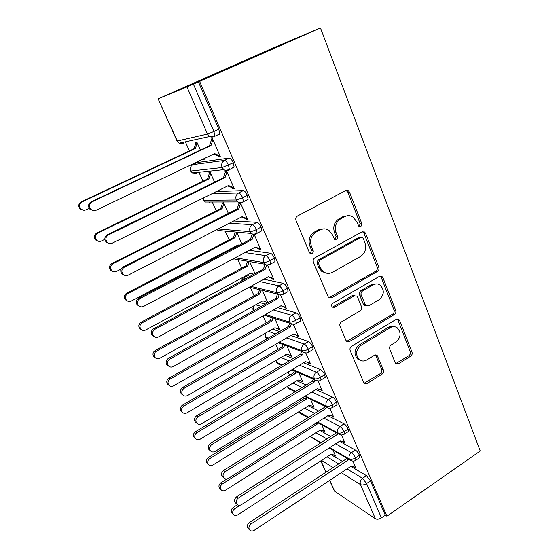<?xml version="1.0" encoding="UTF-8"?>
<svg xmlns="http://www.w3.org/2000/svg" width="559" height="559" viewBox="0 0 559 559"><rect width="100%" height="100%" fill="white"/><g stroke="black" fill="none" stroke-linecap="round" stroke-linejoin="round"><path stroke-width="0.84" d="M360.841 226.73L361.834 223.705L349.536 192.212L348.306 190.682L345.748 190.584L297.507 215.984C295.921 217.046 295.425 218.548 296.025 220.484L309.323 252.423L310.014 253.325L312.069 253.465C313.152 252.717 313.494 251.683 313.089 250.362L311.391 246.281C309.525 240.209 311.077 235.472 316.059 232.076L320.076 229.91C323.165 228.379 326.135 228.54 328.985 230.399L332.43 234.822L334.813 239.839L336.742 239.944L337.748 236.876L336.113 232.817C334.317 226.793 335.854 222.112 340.717 218.786L344.637 216.675C347.516 215.229 350.311 215.348 353.015 217.018L356.663 221.63L359.025 226.661L360.841 226.73M359.088 226.695L360.178 223.628L347.901 192.254L346.063 190.444M310.175 253.437L311.573 250.187L309.882 246.121L311.391 246.281M334.925 239.916L336.162 236.75L334.534 232.705L336.113 232.817M395.143 362.63L395.898 363.678L398.602 363.769L410.648 356.216C412.025 355.161 412.465 353.784 411.99 352.1L399.678 320.587L398.819 319.42L396.198 319.343L351.569 346.287C350.102 347.384 349.634 348.809 350.172 350.563L364.126 383.411L367.032 383.551L382.028 374.153C383.439 373.07 383.893 371.679 383.383 369.981L377.164 355.454L374.362 355.328L366.872 359.94C364.105 361.491 361.533 361.359 359.157 359.542C355.272 354.588 355.852 349.885 360.904 345.427L390.217 327.658C392.732 326.26 395.094 326.337 397.302 327.888C401.397 332.752 400.936 337.475 395.919 342.073L391.132 345.015C389.728 346.084 389.274 347.474 389.77 349.193L395.143 362.63M199.612 81.383L320.461 27.95L480.237 451.015L386.912 516.216L199.612 81.383L193.386 84.102L213.929 131.484L218.828 129.192L198.424 81.88M377.437 271.464C378.883 270.423 379.344 269.005 378.827 267.209L365.621 233.396L364.524 231.992L361.932 231.894L314.864 257.825C313.319 258.901 312.83 260.375 313.417 262.255L328.545 297.688L331.48 297.877L377.437 271.464L375.753 271.22C377.199 270.186 377.66 268.774 377.143 266.978L363.958 233.285L362.47 231.671M382.95 277.767L395.695 310.399C396.198 312.139 395.744 313.529 394.333 314.584L349.571 341.479L346.65 341.311L345.881 340.249L340.04 326.218C339.495 324.437 339.963 322.997 341.451 321.907L360.066 310.944C361.526 309.875 361.994 308.449 361.463 306.667L357.669 297.276L356.775 296.081L353.987 295.942L334.422 307.289L332.367 307.157C331.242 305.794 331.375 304.515 332.773 303.313L379.372 276.398L381.979 276.488L382.95 277.767L381.259 277.495L393.983 310.021L395.695 310.399M320.461 27.95L273.707 47.725L158.113 98.838L177.294 140.973L207.508 134.055L186.937 86.911L158.33 98.754M186.937 86.911L193.386 84.102M319.937 443.385L319.448 442.288M300.84 400.607L300.197 399.161M289.534 375.264L288.095 372.042M277.977 349.368L275.713 344.288M266.168 322.899L263.03 315.877M254.086 295.837L250.327 287.41M245.632 276.887L245.268 276.076M241.74 268.166L237.903 259.572M232.984 248.545L232.649 247.791M229.106 239.853L225.207 231.119M216.179 210.89L212.224 202.016M202.952 181.242L198.941 172.263M195.077 163.598L194.825 163.046M189.403 150.895L185.357 141.825M329.74 480.328L334.659 491.277L375.396 518.745L360.492 484.59L341.297 472.669M386.912 516.216L385.277 515.146L381.427 517.837C379.079 519.269 377.066 519.57 375.396 518.745M334.659 491.277L329.572 480.44M200.395 150.105L196.817 142.007L195.44 142.293L195.853 143.216L194.029 148.715L81.16 201.925L82.033 201.925C79.28 203.832 78.924 206.173 80.971 208.94C82.487 210.282 84.15 210.582 85.967 209.835L89.181 208.304M204.147 158.588L204.412 159.196L203.015 159.406L204.245 158.812M93.528 210.617L89.929 209.255C87.791 206.341 88.161 203.881 91.047 201.876L209.485 145.801L211.4 140.009L210.974 139.037L212.504 138.716L220.4 156.855L218.842 157.079L220.211 156.422M91.047 201.876L92.025 201.869C89.126 203.888 88.748 206.362 90.893 209.29C92.487 210.708 94.233 211.023 96.148 210.226L214.544 153.62L219.98 155.891L218.422 156.122L218.842 157.079M385.277 515.146L370.505 480.887L366.564 483.549L381.427 517.837M346.985 468.903L362.539 478.308L366.473 475.66L350.814 466.367M342.45 461.406L330.725 454.439M366.473 475.66L370.505 480.887M218.828 129.192L219.757 133.929L219.142 134.67M187.936 141.49L187.398 141.378M335.61 443.804L351.408 452.685L355.412 450.058C356.935 451.078 358.284 452.811 359.444 455.257L359.877 457.493L359.283 457.891M355.412 450.058L339.502 441.289M330.732 436.46L319.706 430.381M333.779 454.949L335.589 456.053L332.975 450.142M353.882 466.856L355.845 468.016L352.827 461.091M323.927 418.16L340.026 426.475L344.092 423.869C345.602 424.819 346.95 426.545 348.138 429.032L348.592 431.408L347.943 431.827M344.092 423.869L327.881 415.672M318.644 411.005L308.407 405.827M323.081 430.779L324.926 431.918L321.851 424.966M342.898 441.659L344.896 442.861L341.465 434.986M311.915 391.964L328.378 399.657L332.521 397.079C334.009 397.952 335.358 399.664 336.567 402.201L337.049 404.73L336.343 405.17M332.521 397.079L315.926 389.504M306.136 385.039L296.794 380.777M312.16 406.086L314.032 407.273L310.476 399.224M331.662 415.889L333.702 417.147L329.852 408.301M299.526 365.209L316.457 372.203L320.67 369.653C322.138 370.456 323.493 372.147 324.723 374.733L325.233 377.43L324.465 377.898M320.67 369.653L303.6 362.77M293.147 358.557L284.845 355.21M300.994 380.861L302.901 382.09L298.855 372.916M320.174 389.539L322.257 390.846L317.973 381.014M286.732 337.881L304.25 344.106L308.54 341.577C309.986 342.297 311.342 343.981 312.593 346.622L313.138 349.487L312.313 349.976M308.54 341.577L290.869 335.477M279.591 331.578L272.506 329.132M289.59 355.077L289.862 355.692L291.532 356.356L286.963 346.021M308.428 362.581L308.701 363.21L310.545 363.944L305.815 353.085M273.463 309.986L291.756 315.332L296.123 312.83C297.549 313.466 298.897 315.129 300.176 317.826L300.756 320.88L299.862 321.397M296.123 312.83L277.655 307.618M265.336 304.131L259.718 302.545M277.928 328.727L278.27 329.496L279.912 330.062L274.811 318.511M296.403 334.995L296.752 335.798L298.562 336.42L293.37 324.493M259.607 281.54L278.955 285.852L283.399 283.385C284.797 283.937 286.152 285.579 287.459 288.325L288.074 291.588L287.109 292.126M247.099 276.083L243.626 277.97L246.058 278.515M283.399 283.385L263.862 279.207M250.173 276.279L247.714 275.755M267.838 302.733L262.381 290.373M267.377 302.992L266.426 302.726L267.279 302.251M262.828 300.812L266.063 301.916L266.426 302.726M168.559 366.047L167.029 364.992C165.436 362.491 165.883 360.296 168.378 358.41L169.677 359.185C167.169 361.079 166.722 363.28 168.322 365.796C169.747 367.214 171.41 367.466 173.311 366.543L281.016 305.717L285.928 307.394L284.154 306.905L284.524 307.75L286.299 308.247L280.618 295.194M245.01 252.584L265.839 255.652L270.367 253.22C271.737 253.674 273.092 255.302 274.42 258.104L275.077 261.584L274.022 262.157M270.367 253.22L249.314 250.299M254.995 273.665L249.656 261.591M154.081 336.504L152.362 335.386C150.685 332.808 151.126 330.572 153.683 328.671L154.927 329.307C152.355 331.214 151.908 333.464 153.599 336.05C155.06 337.482 156.744 337.741 158.651 336.846L268.355 276.747L273.365 278.529L271.632 278.172L272.009 279.046L273.742 279.402L267.558 265.183M229.344 223.237L252.395 224.697L257.007 222.3C258.349 222.65 259.704 224.264 261.06 227.129L261.759 230.846L260.578 231.468M257.007 222.3L233.69 221.008M241.837 243.892L236.639 232.132M235.129 231.999L233.494 237.568L126.627 293.244L127.69 293.678C125.167 295.508 124.762 297.681 126.467 300.218C127.892 301.581 129.52 301.853 131.344 301.028L238.169 244.891L239.21 245.275M139.31 306.234L137.332 305.039C135.558 302.384 135.984 300.099 138.618 298.178L139.799 298.66C137.158 300.595 136.724 302.894 138.506 305.556C140.002 306.989 141.707 307.268 143.621 306.395L255.386 247.078L260.501 248.972L258.803 248.755L259.194 249.649L260.892 249.873L254.17 234.424M211.931 193.756L238.609 192.96L243.312 190.598C244.625 190.85 245.981 192.436 247.364 195.364L248.112 199.346L246.736 200.038M243.312 190.598L216.312 191.583M228.358 213.391L223.495 202.379M222.028 202.379L222.419 203.259L220.644 208.633L111.842 263.541L112.841 263.841C110.249 265.693 109.857 267.915 111.66 270.528C113.121 271.891 114.763 272.17 116.586 271.367L121.121 269.061M124.28 275.203L121.925 273.917C120.045 271.185 120.458 268.844 123.169 266.902L124.287 267.23C121.562 269.186 121.142 271.534 123.036 274.287C124.559 275.72 126.285 276.013 128.2 275.161L242.11 216.682L247.323 218.702L245.674 218.625L246.072 219.54L247.721 219.617L240.44 202.896M238.602 202.407L238.986 203.28L237.121 208.94L123.169 266.902M197.047 162.655L192.925 164.625L224.473 160.412L229.267 158.092C230.553 158.232 231.901 159.797 233.313 162.788L234.116 167.043L233.445 167.77L232.404 167.882M229.267 158.092L197.306 162.529M214.551 182.136L210.31 172.549L208.891 172.689L209.29 173.59L207.494 179.027L96.693 233.117L97.629 233.264C94.96 235.143 94.583 237.421 96.504 240.111C97.986 241.467 99.642 241.754 101.465 240.978L104.861 239.308M109.005 243.354L106.126 241.998C104.128 239.182 104.519 236.785 107.314 234.808L108.362 234.976C105.553 236.96 105.155 239.371 107.167 242.208C108.725 243.633 110.465 243.941 112.387 243.116L228.498 185.539L233.823 187.684L232.216 187.754L232.621 188.69L234.228 188.621L226.528 170.928L224.949 171.089L225.361 172.039L226.723 171.375M233.313 162.788L222.119 167.532L190.801 171.04L190.78 166.862M232.621 188.69L233.969 188.02M246.072 219.54L247.392 218.855M259.194 249.649L260.466 248.972M272.009 279.046L273.058 278.466M284.524 307.75L285.418 307.247M278.27 329.496L279.004 329.076M296.752 335.798L297.514 335.358M289.862 355.692L290.442 355.342M308.701 363.21L309.295 362.854M301.196 381.315L301.643 381.049M320.377 390L320.817 389.728M247.364 195.364L242.655 197.739L236.289 199.996L203.937 200.276L203.28 198.047M261.06 227.129L256.441 229.539C253.681 230.909 251.564 231.615 250.104 231.65L218.178 228.973M274.42 258.104L269.885 260.557C267.174 261.933 265.071 262.59 263.575 262.527L235.22 257.783M287.459 288.325L283.001 290.813C280.332 292.203 278.242 292.811 276.719 292.643L250.816 286.355M253.451 310.783L253.262 310.594C252.514 308.61 252.954 306.884 254.583 305.41M300.176 317.826L295.802 320.342C293.175 321.739 291.092 322.305 289.555 322.047L265.413 314.528M268.285 338.097L265.008 336.742L264.896 333.492M312.593 346.622L308.302 349.165C305.717 350.57 303.642 351.094 302.077 350.745L279.276 342.213M282.337 364.964L276.852 362.595L276.111 360.352M324.723 374.733L320.503 377.311C317.959 378.716 315.891 379.205 314.305 378.771L292.553 369.38M295.753 391.363L288.109 387.653L287.438 386.43M336.567 402.201L332.416 404.8C329.915 406.211 327.86 406.659 326.253 406.148L305.333 396.003M308.638 417.266L298.744 411.822M348.138 429.032L344.064 431.653C341.591 433.071 339.551 433.484 337.929 432.897L317.694 422.094M359.444 455.257L355.44 457.898C353.008 459.323 350.975 459.701 349.34 459.037L329.67 447.647M321.062 442.665L310.238 436.397M347.984 215.683L343.03 216.619L344.637 216.675M334.534 232.705C332.738 226.702 334.268 222.042 339.117 218.73L343.03 216.619M323.899 228.869L318.532 229.812L320.076 229.91M309.882 246.121C308.016 240.07 309.567 235.353 314.528 231.971L318.532 229.812M328.832 297.884L375.753 271.22M363.308 238.567L362.553 237.596L360.723 237.519L319.51 260.326L318.497 263.415L320.258 267.663L323.277 271.66C326.211 273.728 329.3 273.924 332.535 272.247L360.443 256.546C365.16 253.22 366.662 248.629 364.95 242.76L363.308 238.567M360.869 237.449L359.074 237.393L360.723 237.519M326.19 273.106L321.739 271.408L318.728 267.426L316.967 263.191L317.98 260.117L359.074 237.393M346.727 341.374L392.621 314.186C394.025 313.145 394.479 311.754 393.983 310.021M354.944 295.599L352.373 295.606L332.864 306.905L334.422 307.289M332.319 307.122L332.864 306.905M379.03 299.771C384.257 295.047 384.648 290.163 380.204 285.104C377.961 283.602 375.599 283.511 373.119 284.838L362.616 290.932C361.149 291.994 360.688 293.419 361.219 295.215L365.865 305.773L368.619 305.899L379.03 299.771M376.724 283.902L371.449 284.545L373.119 284.838M366.012 305.878L364.223 305.403L363.35 304.229L359.584 294.879C359.053 293.098 359.514 291.672 360.981 290.617L371.449 284.545M381.259 277.495L380.106 276.104M394.27 326.687C392.362 325.925 390.441 326.107 388.519 327.225L390.217 327.658M360.359 360.345L357.55 358.983C353.665 354.05 354.245 349.361 359.283 344.917L388.519 327.225M364.042 383.334L380.358 373.559C381.769 372.476 382.223 371.085 381.713 369.394L375.536 354.937M395.8 363.595L408.909 355.685C410.278 354.63 410.725 353.267 410.243 351.583L397.952 320.174L397.079 319.007M83.501 210.198L80.105 208.912C78.071 206.152 78.421 203.825 81.16 201.925M197.096 142.636L195.853 143.216L197.229 142.936L195.398 148.456L82.033 201.925M194.029 148.715L195.398 148.456M92.025 201.869L211.002 145.515L212.93 139.694L211.4 140.009L212.783 139.359M218.422 156.122L213.559 154.088M211.002 145.515L209.485 145.801M98.286 241.208L95.568 239.923C93.66 237.254 94.031 234.983 96.693 233.117M210.512 172.997L209.29 173.59L210.715 173.451L208.905 178.915L97.629 233.264M207.494 179.027L208.905 178.915M112.876 271.415L110.668 270.2C108.865 267.6 109.257 265.385 111.842 263.541M222.419 203.259L223.886 203.266L222.105 208.661L112.841 263.841M220.644 208.633L222.105 208.661M127.263 300.882L125.412 299.75C123.714 297.227 124.119 295.061 126.627 293.244M236.757 232.39L234.997 237.729L127.69 293.678M237.764 245.108L238.798 245.492M233.494 237.568L234.997 237.729M141.42 329.67L139.813 328.608C138.206 326.156 138.618 324.031 141.064 322.236L142.182 322.809C139.729 324.611 139.31 326.749 140.924 329.209C142.321 330.572 143.929 330.83 145.752 329.978L250.698 273.134L253.884 274.266M249.118 261.493L247.595 266.133L142.182 322.809M247.574 261.228L246.051 265.846L141.064 322.236M250.439 273.274L253.625 274.406M246.051 265.846L247.595 266.133M107.314 234.808L223.474 177.755L225.361 172.039L226.94 171.886L225.039 177.636L223.474 177.755M232.216 187.754L227.695 185.937M108.362 234.976L225.039 177.636M245.674 218.625L241.481 217.004M124.287 267.23L238.735 208.968L240.615 203.287L238.986 203.28M238.735 208.968L237.121 208.94M138.618 298.178L250.439 239.371L252.235 233.914M258.803 248.755L254.939 247.316M139.799 298.66L252.102 239.545L253.793 234.396M252.102 239.545L250.439 239.371M153.683 328.671L263.436 269.082L265.008 264.302M271.632 278.172L268.068 276.901M154.927 329.307L265.141 269.396L266.573 265.057M265.141 269.396L263.436 269.082M155.311 357.795L153.886 356.803C152.355 354.413 152.782 352.331 155.164 350.549L156.331 351.248C153.942 353.036 153.515 355.133 155.053 357.522C156.422 358.878 158.008 359.123 159.818 358.256L262.947 300.749L266.063 301.916M261.165 290.079L259.907 293.901L156.331 351.248M259.579 289.688L258.328 293.496L155.164 350.549M258.328 293.496L259.907 293.901M168.378 358.41L276.132 298.087L277.446 294.083M284.154 306.905L280.891 305.787M169.677 359.185L277.879 298.541L279.074 294.9M277.879 298.541L276.132 298.087M168.944 385.284L167.637 384.34C166.177 382.021 166.61 379.973 168.937 378.212L170.16 379.03C167.826 380.805 167.386 382.852 168.853 385.186C170.195 386.535 171.76 386.758 173.563 385.871L274.916 327.749L279.563 329.258M272.974 317.931L271.953 321.055L170.16 379.03M271.353 317.428L270.332 320.531L168.937 378.212M270.332 320.531L271.953 321.055M182.234 412.137L181.081 411.256C179.684 408.992 180.124 406.987 182.395 405.233L183.659 406.169C181.382 407.93 180.941 409.943 182.339 412.214C183.652 413.548 185.197 413.765 186.986 412.856L286.634 354.154L291.19 355.58M284.545 345.113L283.727 347.607L183.659 406.169M282.896 344.484L282.078 346.971L182.395 405.233M282.078 346.971L283.727 347.607M195.168 438.34L194.218 437.564C192.883 435.363 193.323 433.386 195.545 431.646L196.859 432.687C194.63 434.441 194.19 436.418 195.524 438.633C196.81 439.954 198.333 440.15 200.108 439.227L298.094 379.994L302.566 381.329M295.893 371.63L295.25 373.587L196.859 432.687M294.202 370.903L293.566 372.846L195.545 431.646M293.566 372.846L295.25 373.587M182.751 394.885L181.347 393.878C179.823 391.447 180.278 389.295 182.716 387.429L184.065 388.337C181.626 390.217 181.165 392.376 182.688 394.822C184.086 396.226 185.728 396.457 187.607 395.513L293.377 334.016L298.199 335.582M182.716 387.429L288.535 326.421L289.604 323.165M184.065 388.337L290.317 327.001L291.309 323.968M290.317 327.001L288.535 326.421M196.523 422.995L195.315 422.08C193.868 419.711 194.329 417.601 196.705 415.749L198.11 416.776C195.727 418.642 195.259 420.766 196.719 423.142C198.082 424.533 199.696 424.749 201.561 423.785L305.459 361.659L310.189 363.126M196.705 415.749L300.651 354.113L301.504 351.499M198.11 416.776L302.468 354.804L303.299 352.275M302.468 354.804L300.651 354.113M209.953 450.421L208.961 449.611C207.578 447.305 208.039 445.23 210.359 443.392L211.812 444.545C209.485 446.396 209.017 448.479 210.408 450.792C211.742 452.168 213.335 452.364 215.187 451.379L317.267 388.68L321.907 390.049M210.359 443.392L312.488 381.168L313.159 379.128M211.812 444.545L314.34 381.979L315.01 379.931M314.34 381.979L312.488 381.168M207.857 463.977L207.068 463.292C205.789 461.14 206.229 459.198 208.402 457.472L209.758 458.618C207.578 460.35 207.13 462.3 208.416 464.466C209.674 465.766 211.176 465.947 212.937 465.004L309.302 405.275L313.704 406.526M307.003 397.54L306.521 399.007L209.758 458.618M305.291 396.701L304.809 398.162L208.402 457.472M304.809 398.162L306.521 399.007M223.111 477.211L222.286 476.499C220.959 474.256 221.427 472.215 223.691 470.385L225.193 471.649C222.922 473.487 222.447 475.534 223.782 477.791C225.081 479.147 226.654 479.329 228.491 478.329L328.811 415.085L333.36 416.364M223.691 470.385L324.066 407.616L324.569 406.086M225.193 471.649L325.946 408.538L326.449 407.001M325.946 408.538L324.066 407.616M220.295 489.055L219.631 488.447C218.401 486.351 218.848 484.436 220.973 482.717L222.37 483.961C220.239 485.694 219.792 487.609 221.022 489.719C222.251 491.005 223.74 491.172 225.48 490.215L320.279 430.018L324.597 431.185M317.896 422.849L317.554 423.883L222.37 483.961M227.01 478.909L220.973 482.717M316.101 423.1L317.554 423.883M235.996 503.393L235.304 502.765C234.032 500.571 234.507 498.572 236.723 496.748L238.26 498.125C236.038 499.956 235.563 501.968 236.841 504.162C238.113 505.504 239.664 505.664 241.481 504.644L340.096 440.911L344.561 442.099M236.723 496.748L335.386 433.477L335.735 432.393M238.26 498.125L337.294 434.504L337.65 433.421M337.294 434.504L335.386 433.477M232.481 513.588L231.922 513.057C230.741 511.003 231.188 509.123 233.271 507.418L234.71 508.753C232.621 510.479 232.167 512.365 233.355 514.42C234.556 515.691 236.024 515.838 237.75 514.867L331.026 454.243L335.267 455.333M240.202 505.203L234.71 508.753M237.435 504.728L233.271 507.418M248.608 528.982L248.028 528.423C246.805 526.292 247.281 524.321 249.447 522.511L251.026 523.986C248.853 525.809 248.378 527.787 249.607 529.932C250.851 531.253 252.375 531.392 254.177 530.358L351.129 466.164L355.517 467.268M249.447 522.511L346.454 458.771L346.678 458.094M251.026 523.986L348.397 459.903L348.613 459.219M348.397 459.903L346.454 458.771M360.178 223.628L361.834 223.705M311.573 250.187L313.089 250.362M336.162 236.75L337.748 236.876M158.113 98.838L177.049 140.987L179.159 143.181L209.541 136.529L207.508 134.055L213.929 131.484L214.887 136.214L214.286 136.955L209.541 136.529C211.344 137.339 213.126 137.234 214.887 136.214L219.757 133.929M333.073 467.562L321.551 460.406M320.964 460.784L326.072 472.166M366.564 483.549C364.168 484.981 362.141 485.324 360.492 484.59C359.71 482.137 360.394 480.041 362.539 478.308L366.564 483.549M234.116 167.043L228.68 170.097C227.031 170.837 225.431 170.691 223.873 169.65C225.088 170.488 226.905 170.397 229.337 169.384L228.512 165.122C227.094 162.131 225.745 160.559 224.473 160.412C221.874 162.033 221.084 164.402 222.119 167.532L223.873 169.65L192.415 172.948L190.801 171.04C189.843 168.231 190.549 166.093 192.925 164.625L192.645 164.772M177.049 140.987L179.159 143.181L183.506 143.558M233.32 258.789L264.875 264.197L263.575 262.527C262.625 259.607 263.38 257.315 265.839 255.652C267.202 256.113 268.551 257.748 269.885 260.557L270.563 264.037L269.487 264.596M249.342 287.165L277.907 294.195L276.719 292.643C275.797 289.8 276.537 287.529 278.955 285.852C280.345 286.411 281.694 288.06 283.001 290.813L283.637 294.076L282.658 294.6M255.694 304.788L261.256 306.416M268.537 331.41L275.559 333.905M280.932 357.515L289.164 360.918M292.937 383.104L302.202 387.436M304.606 408.189L314.766 413.429M315.961 432.764L326.91 438.913M327.029 456.843L338.677 463.879M203.497 197.935L203.937 200.276L205.391 202.037L203.658 200.199M238.609 192.96C236.059 194.595 235.283 196.943 236.289 199.996L237.868 201.953C239.42 203.029 241.034 203.183 242.711 202.407L243.424 201.722L242.655 197.739C241.264 194.811 239.916 193.218 238.609 192.96M190.542 171.012L192.415 172.948L196.824 173.339M252.395 224.697C249.887 226.346 249.125 228.666 250.104 231.65L251.529 233.452C253.066 234.57 254.687 234.724 256.392 233.907L257.161 233.264L256.441 229.539C255.079 226.674 253.73 225.06 252.395 224.697M208.968 202.03L209.842 202.449M217.151 229.497L218.094 230.483L217.025 229.56M241.313 281.093L242.99 278.389M232.579 259.18L234.438 258.978M254.981 305.186C253.311 306.737 252.836 308.582 253.555 310.727M290.631 323.486C293.147 324.618 295.068 324.59 296.396 323.395L295.802 320.342C294.523 317.645 293.168 315.975 291.756 315.332C289.38 317.016 288.647 319.259 289.555 322.047L290.631 323.486L264.239 315.192M265.364 333.227L265.357 337L267.097 338.782M303.069 352.086C305.654 353.26 307.583 353.239 308.861 352.03L308.302 349.165C307.038 346.524 305.689 344.833 304.25 344.106C301.923 345.804 301.196 348.019 302.077 350.745L303.069 352.086L278.326 342.765M300.756 320.88L295.501 323.899M276.523 360.108L276.852 362.595L277.704 363.741L279.828 364.664M315.22 380.022C317.819 381.238 319.755 381.231 321.027 380.001L320.503 377.311C319.266 374.719 317.917 373.014 316.457 372.203C314.165 373.915 313.445 376.102 314.305 378.771L315.22 380.022L291.77 369.848M313.138 349.487L308.023 352.512M287.752 386.241L288.898 388.729L290.722 389.616M327.099 407.315C328.329 408.622 330.271 408.629 332.912 407.322L332.416 404.8C331.207 402.256 329.859 400.544 328.378 399.657C326.128 401.369 325.415 403.535 326.253 406.148L327.099 407.315L304.683 396.408M325.233 377.43L320.258 380.455M298.946 411.697L299.862 413.192L301.441 414.037M317.142 422.443L338.705 433.987C339.998 435.328 341.94 435.342 344.533 434.029L344.064 431.653C342.87 429.158 341.528 427.432 340.026 426.475C337.811 428.201 337.112 430.339 337.929 432.897L338.705 433.987L341.2 434.965M337.049 404.73L332.2 407.756M329.195 447.948L350.06 460.057C352.359 461.406 354.301 461.434 355.88 460.134L355.44 457.898C354.273 455.452 352.925 453.712 351.408 452.685C349.228 454.418 348.536 456.535 349.34 459.037L350.06 460.057L352.156 461.014M348.592 431.408L343.876 434.441M310.077 436.495L311.971 437.949M359.877 457.493L355.279 460.518M339.117 218.73L340.717 218.786M314.528 231.971L316.059 232.076M347.901 192.254L349.536 192.212M329.929 297.528L331.48 297.877M363.958 233.285L365.621 233.396M377.143 266.978L378.827 267.209M317.98 260.117L319.51 260.326M316.967 263.191L318.497 263.415M318.728 267.426L320.258 267.663M392.621 314.186L394.333 314.584M347.984 340.983L349.571 341.479M352.373 295.606L353.987 295.942M360.981 290.617L362.616 290.932M359.584 294.879L361.219 295.215M363.35 304.229L364.992 304.592M359.283 344.917L360.904 345.427M376.263 355.957L377.919 356.502M381.713 369.394L383.383 369.981M380.358 373.559L382.028 374.153M365.404 382.915L367.032 383.551M397.952 320.174L399.678 320.587M410.243 351.583L411.99 352.1M408.909 355.685L410.648 356.216M396.89 363.21L398.602 363.769M320.789 460.896L325.904 472.271M248.112 199.346L243.424 201.722C241.013 202.77 239.161 202.847 237.868 201.953L205.391 202.037M261.759 230.846L257.161 233.264C254.345 234.368 252.465 234.431 251.529 233.452L218.094 230.483M242.913 278.452L240.992 281.268M264.875 264.197C265.839 265.218 267.733 265.169 270.563 264.037L275.077 261.584M277.907 294.195C278.864 295.264 280.772 295.222 283.637 294.076L288.074 291.588M267.356 338.635L266.28 338.23L265.008 336.742M281.575 365.418L277.704 363.741L276.495 362.302M295.117 391.754L288.898 388.729L287.738 387.331M308.1 417.601L299.862 413.192L298.751 411.836M320.6 442.959L310 436.551M346.678 190.724L348.306 190.682M362.861 231.887L364.524 231.992M321.739 271.408L323.277 271.66M364.223 305.403L365.865 305.773M380.288 276.223L381.979 276.488M357.55 358.983L359.157 359.542M375.578 354.937L377.164 355.454M397.093 319.014L398.819 319.42M80.105 208.912L80.971 208.94M90.893 209.29L89.929 209.255M95.568 239.923L96.504 240.111M110.668 270.2L111.66 270.528M125.412 299.75L126.467 300.218M139.813 328.608L140.924 329.209M107.167 242.208L106.126 241.998M123.036 274.287L121.925 273.917M138.506 305.556L137.332 305.039M153.599 336.05L152.362 335.386M153.886 356.803L155.053 357.522M168.322 365.796L167.029 364.992M167.637 384.34L168.853 385.186M181.081 411.256L182.339 412.214M194.218 437.564L195.524 438.633M182.688 394.822L181.347 393.878M196.719 423.142L195.315 422.08M210.408 450.792L208.961 449.611M207.068 463.292L208.416 464.466M223.782 477.791L222.286 476.499M219.631 488.447L221.022 489.719M236.841 504.162L235.304 502.765M231.922 513.057L233.355 514.42M249.607 529.932L248.028 528.423"/></g></svg>
